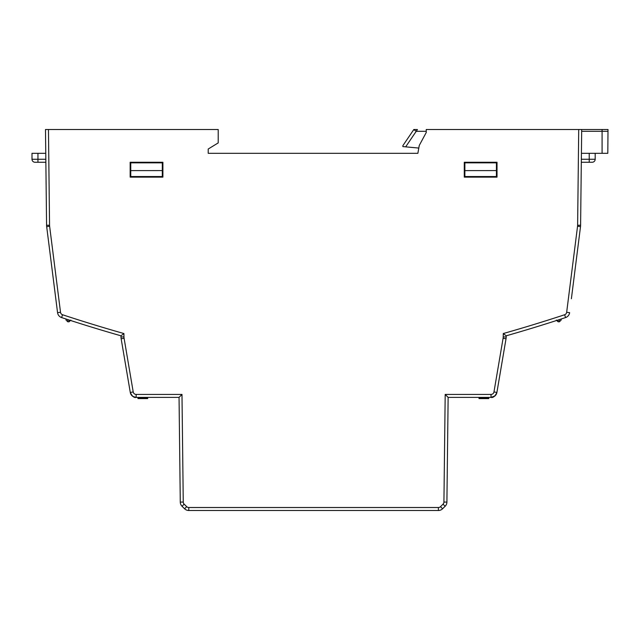 <?xml version="1.0" encoding="UTF-8"?>
<svg xmlns="http://www.w3.org/2000/svg" width="640" height="640" viewBox="0 0 640 640"><rect width="100%" height="100%" fill="white"/><g stroke="black" fill="none" stroke-linecap="round" stroke-linejoin="round"><path stroke-width="0.96" d="M162.904 176.536L162.304 176.536L162.304 162.84L130.752 162.84L130.752 170.608L162.904 170.584M497.024 176.536L496.424 176.536L496.424 162.84L464.872 162.84L464.872 170.608L497.024 170.584M130.16 170.584L130.752 170.584L130.752 176.536L130.16 176.536M130.16 162.84L130.752 162.84M464.28 170.584L464.872 170.584L464.872 176.536L464.28 176.536M162.304 162.84L162.904 162.84M464.28 162.84L464.872 162.84M496.424 162.84L497.024 162.84M496.424 176.536L464.872 176.536M162.304 176.536L130.752 176.536M571.384 298.728L580.512 226.624A11.904 11.904 0 0 0 580.6 225.264L581.688 129.504L426.24 129.504L426.24 132.504L419.264 145.44L417.872 153.312L208.216 153.312L208.216 149.024L218.216 142.888L218.216 129.504L45.488 129.504L48.464 129.504L49.552 225.232A8.928 8.928 0 0 0 49.624 226.248L60.52 312.288A2.976 2.976 0 0 0 62.536 314.744A1551.24 1551.24 0 0 0 123.904 333.544L123.96 336.912A8.928 8.928 0 0 0 124.088 338.256L133.216 391.944A2.976 2.976 0 0 0 136.152 394.424L181.984 394.424L183.256 502.064A2.976 2.976 0 0 0 184.144 504.144L186.688 506.664A2.976 2.976 0 0 0 188.776 507.52L438.4 507.52A2.976 2.976 0 0 0 440.496 506.664L443.04 504.144A2.976 2.976 0 0 0 443.928 502.064L445.192 394.424L491.032 394.424A2.976 2.976 0 0 0 493.968 391.944L503.096 338.256A8.928 8.928 0 0 0 503.216 336.912L503.272 333.544A1551.24 1551.24 0 0 0 564.64 314.744A2.976 2.976 0 0 0 566.664 312.288L577.552 226.248A8.928 8.928 0 0 0 577.624 225.232L578.712 129.504L608 129.504L607.808 153.312L581.424 153.312M418.8 148.064L402.864 146.592L402.864 145.664L413.832 129.504L417.432 129.504L416.216 131.288A412.216 2.976 -55.8 0 0 416.232 131.288L405.672 146.848M130.16 176.952L162.904 176.952M497.024 176.952L464.28 176.952M162.904 177.128L130.16 177.128L130.16 162.248L162.904 162.248L162.904 177.128M497.024 162.248L464.28 162.248L464.28 177.128L497.024 177.128L497.024 162.248M566.664 312.288L569.616 312.664A5.952 5.952 0 0 1 565.576 317.568A1554.216 1554.216 0 0 1 506.216 335.808L506.192 336.968A11.904 11.904 0 0 1 506.024 338.76L496.904 392.448A5.952 5.952 0 0 1 491.032 397.4L448.136 397.4L446.904 502.096A5.952 5.952 0 0 1 445.136 506.264L442.584 508.776A5.952 5.952 0 0 1 438.4 510.496L188.776 510.496A5.952 5.952 0 0 1 184.592 508.776L182.048 506.264A5.952 5.952 0 0 1 180.28 502.096L179.048 397.4L136.152 397.4A5.952 5.952 0 0 1 130.28 392.448L121.152 338.76A11.904 11.904 0 0 1 120.984 336.968L120.968 335.808L123.904 333.544M556.416 320.552A1554.216 1554.216 -90 0 1 506.216 335.808L503.272 333.544M62.536 314.744L61.608 317.568A1554.216 1554.216 0 0 0 120.968 335.808L120.984 336.968L120.968 335.808A1554.216 1554.216 0 0 1 61.608 317.568A5.952 5.952 0 0 1 57.56 312.664L46.672 226.624A11.904 11.904 0 0 1 46.576 225.264L45.488 129.504L45.76 153.312L32 153.312L32 159.272A2.976 2.976 0 0 0 34.976 162.248L45.864 162.248L45.76 153.312M417.872 153.312L208.216 153.312L208.216 149.024M150.408 397.4L179.048 397.4L181.984 394.424M476.768 397.4L448.136 397.4L445.192 394.424M558.056 320.024L558.12 321.792L556.336 320.072M558.12 321.792L559.376 321.792L559.448 319.568M506.216 335.808A1554.216 1554.216 0 0 0 565.576 317.568A1554.216 1554.216 -90 0 1 561.2 319L561.16 320.072L559.376 321.792M65.984 319L66.024 320.072L67.808 321.792L67.736 319.576M69.112 320.016L69.064 321.792L67.808 321.792M147.624 398.584L147.624 397.4L147.704 398.584L137.952 398.584L137.976 397.4L137.952 398.584M130.288 392.472L130.416 393.056M136.976 397.4L134.688 397.208L132.392 396.064M479.024 398.6L478.976 397.4L488.792 397.4L488.784 398.6L479.024 398.6L479.024 397.4M491.36 397.288A1.784 0.944 90 0 1 491.032 397.4L494.992 395.888M581.352 159.272L595.184 159.272L595.184 153.312L595.184 159.272A2.976 2.976 0 0 1 592.2 162.248L581.32 162.248M496.104 392.288L496.904 392.448L506.024 338.76L498.024 385.824L506.024 338.76L503.096 338.256M132.984 396.488L136.152 397.4C134.104 397.96 132.152 396.312 130.28 392.448L121.152 338.76A11.904 11.904 0 0 1 120.984 336.968L123.96 336.912M493.968 391.944L496.904 392.448C495.032 396.312 493.072 397.96 491.032 397.4L490.208 397.4L491.032 397.4L491.032 394.424M136.152 394.424L136.152 397.4A1.784 0.944 -90 0 1 135.816 397.288M147.624 397.4L147.528 398.584M147.528 397.4L147.448 398.584M147.448 397.4L147.296 398.584M147.296 397.4L147.12 398.584M147.12 397.4L146.92 398.584M146.92 397.4L146.688 398.584M146.688 397.4L146.432 398.584M146.432 397.4L146.144 398.584M146.144 397.4L146.016 398.584M146.016 397.4L145.76 398.584M145.76 397.4L145.496 398.584M145.496 397.4L145.208 398.584M145.208 397.4L144.912 398.584M144.912 397.4L144.592 398.584M144.592 397.4L144.256 398.584M144.256 397.4L143.912 398.584M143.912 397.4L143.544 398.584M143.544 397.4L143.248 398.584M143.248 397.4L142.912 398.584M142.912 397.4L142.576 398.584M142.576 397.4L142.256 398.584M142.256 397.4L141.944 398.584M141.944 397.4L141.64 398.584M141.64 397.4L141.344 398.584M141.344 397.4L141.056 398.584M141.056 397.4L140.776 398.584M140.776 397.4L140.664 398.584M140.664 397.4L140.344 398.584M140.344 397.4L140.04 398.584M140.04 397.4L139.752 398.584M139.752 397.4L139.472 398.584M139.472 397.4L139.208 398.584M139.208 397.4L138.96 398.584M138.96 397.4L138.728 398.584M138.728 397.4L138.688 398.584M138.688 397.4L138.464 398.584M138.464 397.4L138.28 398.584M138.28 397.4L138.136 398.584M138.136 397.4L138.032 398.584M488.776 398.6L488.776 397.4M488.728 398.6L488.728 397.4M488.656 398.6L488.656 397.4M488.56 398.6L488.56 397.4M488.792 398.6L488.792 397.4M488.496 398.6L488.496 397.4M488.256 398.6L488.256 397.4M487.704 398.6L487.704 397.4M487.432 398.6L487.432 397.4M486.88 398.6L486.88 397.4M486.6 398.6L486.6 397.4M486.328 398.6L486.328 397.4M485.776 398.6L485.776 397.4M485.224 398.6L485.224 397.4M484.944 398.6L484.944 397.4M484.672 398.6L484.672 397.4M484.12 398.6L484.12 397.4M483.84 398.6L483.84 397.4M483.288 398.6L483.288 397.4M483.016 398.6L483.016 397.4M482.184 398.6L482.184 397.4M481.912 398.6L481.912 397.4M481.36 398.6L481.36 397.4M480.528 398.6L480.528 397.4M480.256 398.6L480.256 397.4M479.976 398.6L479.976 397.4M497.008 391.824L506.024 338.76A11.904 11.904 0 0 0 506.192 336.968L503.216 336.912M130.176 391.824L121.152 338.76L124.088 338.256M55.768 298.496L57.56 312.664L60.52 312.288M55.072 292.96L46.664 226.544M55.344 295.144L46.672 226.624L49.624 226.248M55.784 298.576L55.28 294.632M440.496 506.664L442.584 508.776L445.136 506.264L443.04 504.144M602.08 153.312L602.08 131.288L581.672 131.288M426.24 131.288L416.232 131.288M608 131.288L602.08 131.288L602.08 129.504M416.216 131.288L413.76 129.608L416.216 131.288M565.576 317.568L564.64 314.744M130.28 392.448L133.216 391.944L130.776 377.608M580.512 226.624L577.552 226.248M46.576 225.264L49.552 225.232M580.6 225.264L577.624 225.232M180.28 502.096L183.256 502.064M182.048 506.264L184.144 504.144M184.592 508.776L186.688 506.664M188.776 510.496L188.776 507.52M438.4 510.496L438.4 507.52M446.904 502.096L443.928 502.064M45.824 159.272L32 159.272A2.976 2.976 0 0 0 34.976 162.248M37.952 153.312L37.952 162.248M589.224 153.312L589.224 162.248M487.984 398.6L487.984 397.4M487.152 398.6L487.152 397.4M485.496 398.6L485.496 397.4M484.392 398.6L484.392 397.4M483.568 398.6L483.568 397.4M482.736 398.6L482.736 397.4M482.464 398.6L482.464 397.4M481.08 398.6L481.08 397.4M69.064 321.792L70.848 320.072M491.032 397.4L494.168 396.504"/></g></svg>
